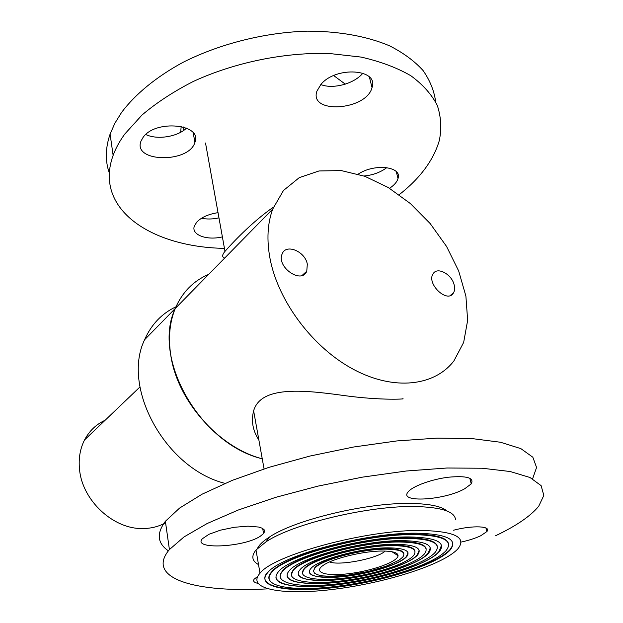<?xml version="1.0" encoding="UTF-8"?>
<svg xmlns="http://www.w3.org/2000/svg" width="623" height="623" viewBox="0 0 623 623"><rect width="100%" height="100%" fill="white"/><g stroke="black" fill="none" stroke-linecap="round" stroke-linejoin="round"><path stroke-width="0.93" d="M272.742 209.04L283.465 190.49L299.289 177.625L319.015 170.959L341.311 170.593L364.829 176.293L388.277 187.539L410.432 203.596L430.189 223.571L446.551 246.428L458.692 271.021L465.895 296.112L467.647 320.362L463.66 342.409L453.926 360.881C434.714 386.081 394.304 391.096 353.732 369.509C313.19 348.016 278.333 301.758 270.094 258.927C266.558 240.104 267.438 223.478 272.742 209.04L175.25 308.471C151.451 358.054 199.999 444.004 262.252 458.801C218.494 447.548 176.8 400.137 170.663 354.44C168.179 337.386 169.705 322.06 175.25 308.471C182.235 292.234 193.387 280.864 208.713 274.346C193.387 280.864 182.235 292.234 175.25 308.471L144.606 339.722C151.311 324.49 161.762 313.509 175.966 306.789M307.318 264.168C305.223 251.334 285.825 243.313 282.157 253.95C276.098 266.878 301.579 284.625 306.765 271.223L307.318 264.168M454.151 284.859C451.768 274.175 437.253 266.403 433.156 273.731C426.116 283.387 447.018 303.58 453.279 293.223C454.712 291.042 455 288.254 454.151 284.859M224.638 258.101C221.92 257.104 222.037 254.862 224.989 251.373C231.094 244.395 251.116 222.582 273.505 207.077M333.71 75.57L345.274 84.144M180.678 132.263L181.184 126.376M193.808 133.696L193.473 134.249M381.946 551.036C392.545 551.051 397.918 552.609 398.058 555.7C397.895 561.658 372.593 570.769 349.301 573.619C325.821 576.672 311.897 572.381 323.968 564.859C334.068 558.138 363.63 551.044 381.946 551.036M385.536 549.167C361.184 549.065 321.118 559.976 314.872 568.145L313.462 570.855L314.436 573.113L317.683 574.819L322.994 575.901L330.065 576.322L347.938 575.146L367.843 571.564L386.034 566.26L399 560.217L402.606 557.274C406.585 552.056 400.893 549.354 385.536 549.167M402.178 398.798C408.509 398.665 383.566 401.142 341.754 395.239C302.357 389.811 260.71 385.949 253.631 410.822C251.03 420.984 252.774 430.695 258.872 439.963M455.483 519.418C454.572 511.561 441.419 507.27 416.024 506.554C369.976 505.276 292.818 523.702 266.107 541.761L256.006 549.992C251.077 556.098 251.91 560.965 258.514 564.594M292.81 570.372L293.285 570.38M302.934 570.247L303.323 570.24M396.057 554.4L397.381 554.003M421.506 530.461C366.706 529.55 273.404 554.968 260.001 573.23C245.423 589.553 284.135 595.822 335.47 589.078C386.649 582.583 443.958 564.399 457.944 548.762C466.946 537.423 454.798 531.326 421.506 530.461M416.257 533.195C365.748 532.447 280.194 555.755 267.765 572.592C254.394 587.528 289.742 593.384 337.168 587.178C384.438 581.197 437.291 564.391 450.102 550.047C458.388 539.549 447.104 533.927 416.257 533.195M257.494 548.388C259.145 544.876 263.124 541.083 269.447 537.034C295.006 519.691 368.107 502.193 411.935 503.477C430.034 503.89 441.746 506.413 447.073 511.055M329.551 561.946C339.426 566.019 377.585 558.574 385.17 551.067M448.482 543.708C447.003 537.548 435.321 534.355 413.438 534.129C365.171 533.444 283.636 555.669 271.721 571.789C269.409 574.359 268.49 576.68 268.957 578.759M413.547 534.604C365.273 533.934 283.73 556.152 271.807 572.249C259.059 586.477 292.685 592.107 338.063 586.181C383.285 580.465 433.81 564.383 446.013 550.701C453.926 540.647 443.101 535.282 413.547 534.604M267.68 572.124C254.316 587.076 289.664 592.956 337.082 586.749C384.352 580.768 437.19 563.963 449.993 549.595L452.298 546.028L452.68 542.726M409.054 536.94C364.517 536.395 289.602 556.806 278.543 571.665C266.831 584.709 297.615 589.973 339.566 584.499C381.369 579.234 428.009 564.36 439.207 551.783C446.504 542.462 436.45 537.517 409.054 536.94M403.852 553.66C403.174 550.374 397.038 548.723 385.435 548.699C361.083 548.598 321.024 559.509 314.786 567.685L313.462 571.299M309.304 572.039C311.017 584.732 395.239 570.972 406.562 556.246L408.026 552.765M388.09 547.843C361.488 547.71 317.629 559.649 310.838 568.565C303.977 576.143 321.686 579.46 346.988 576.205C372.188 573.067 400.145 564.088 406.663 556.697C411.009 551.005 404.818 548.053 388.09 547.843M437.299 546.278C436.007 540.819 425.665 538.015 406.274 537.851C363.98 537.361 293.036 556.705 282.499 570.839L280.373 574.063L280.101 576.968M406.383 538.327C364.081 537.851 293.122 557.18 282.585 571.307C271.488 583.642 300.59 588.68 340.47 583.486C380.217 578.487 424.528 564.345 435.127 552.422C442.057 543.552 432.471 538.848 406.383 538.327M275.927 577.646C278.878 599.24 419.411 576.306 439.098 551.339L441.489 545.32M401.96 540.632C363.396 540.25 298.978 557.803 289.321 570.684C279.244 581.866 305.558 586.508 341.996 581.781C378.301 577.225 418.726 564.298 428.336 553.473C434.652 545.343 425.859 541.068 401.96 540.632M426.132 548.793C425.042 544.05 416.071 541.621 399.226 541.527C362.905 541.192 302.396 557.686 293.269 569.843L291.237 575.13M399.327 541.994C363.007 541.675 302.49 558.161 293.355 570.302C283.886 580.8 308.564 585.199 342.923 580.753C377.156 576.462 415.245 564.267 424.271 554.096C430.205 546.418 421.896 542.384 399.327 541.994M287.063 575.823C289.524 594.443 411.398 574.554 428.235 553.022L430.314 547.858M394.974 544.261C362.391 544.019 308.323 558.745 300.084 569.656C291.619 579.016 313.587 583.011 344.472 579.016C375.241 575.169 409.443 564.204 417.488 555.109C422.815 548.193 415.307 544.58 394.974 544.261M414.988 551.254C414.1 547.228 406.531 545.195 392.28 545.141C361.94 544.938 311.726 558.621 304.032 568.791L302.357 573.238M392.381 545.608C362.041 545.413 311.819 559.088 304.117 569.251C296.26 577.934 316.616 581.687 345.407 577.973C374.096 574.39 405.955 564.165 413.431 555.708C418.383 549.252 411.367 545.888 392.381 545.608M298.191 573.954C300.239 589.607 403.338 572.778 417.387 554.657L419.162 550.335M321.009 84.307L316.897 91.176C308.813 114.484 366.511 110.489 372.024 87.586C379.119 68.997 336.171 65.859 321.009 84.307M218.034 212.661C208.573 214.11 201.494 217.256 196.79 222.092L194.36 226.048C190.988 234.855 206.781 240.704 222.38 236.88M399.179 194.719C420.245 178.178 433.639 160.056 439.363 140.37C441.738 128.416 441.053 116.774 437.299 105.427C431.684 94.455 422.853 84.541 410.798 75.702C396.944 67.689 380.388 61.49 361.122 57.09L329.567 53.523C284.719 52.114 234.552 62.432 193.294 81.457C173.537 91.573 156.443 102.764 142.021 115.021L124.841 133.976C119.624 141.148 115.722 148.282 113.129 155.368C93.434 209.406 151.841 247.214 224.444 248.367M143.041 137.449L140.969 141.187C132.465 162.556 188.979 163.428 194.906 142.41C202.997 124.094 155.431 119.094 143.041 137.449M389.515 188.286C394.149 185.257 396.983 182.009 398.019 178.552C402.458 166.512 374.493 163.148 358.225 174.121M435.695 101.985C434.215 90.935 430.002 80.437 423.056 70.508C414.521 61.07 403.338 52.83 389.507 45.791C367.048 36.29 338.741 31.119 307.24 31.15C264.682 32.427 219.53 43.859 182.827 62.432C156.186 76.933 135.284 94.205 121.633 112.35L114.881 123.253L110.092 134.101C105.334 148.064 105.085 161.046 109.329 173.046M396.812 173.739L397.451 173.202M201.533 218.237C206.906 219.366 212.716 219.241 218.969 217.871M145.774 134.521C157.198 140.089 177.547 136.873 186.573 128.097M320.79 84.549C332.939 89.502 354.339 83.747 362.898 73.14M364.034 176.005C372.866 175.149 380.474 172.353 386.852 167.603M168.381 550.818C157.354 543.311 156.35 533.467 165.375 521.295L179.595 508.072L202.078 494.195L232.254 480.364L268.895 467.367L310.145 456.005L353.662 447.003L396.843 440.936L437.128 438.117L472.25 438.615L500.518 442.252L520.851 448.622L532.836 457.22L536.574 467.476L532.603 478.807M267.594 588.86C196.315 592.909 144.637 578.837 169.417 549.564L184.042 536.909L207.171 523.515L238.173 510.058L275.763 497.325L318.003 486.111L362.422 477.148L406.305 471.004L447.003 468.005L482.21 468.239L510.214 471.525L529.971 477.491L541.114 485.636L543.824 495.402L538.716 506.234C530.632 516.085 516.28 525.913 495.635 535.718M257.813 583.33C253.919 582.482 252.743 581.049 254.293 579.032L257.618 576.54M453.497 530.228C472.88 525.088 491.96 526.014 486.836 531.59L480.73 535.757C475.419 538.264 468.831 540.39 460.958 542.119M464.703 488.751C444.44 500.386 397.965 503.158 408.213 491.82C412.597 486.213 431.459 479.282 448.451 477.21C466.884 475.575 474.477 477.802 471.229 483.892L464.703 488.751M260.196 536.302C243.764 547.376 191.954 549.844 202.389 538.731L208.954 534.293L220.347 530.196L234.318 527.284L247.993 526.162L258.6 527.035L262.081 528.164L264.105 529.69L264.604 531.512L263.576 533.561L260.196 536.302M224.981 483.378C165.453 468.535 121.267 387.529 144.606 339.722M105.162 420.229C96.176 424.356 89.299 430.929 84.549 439.931C80.048 448.801 78.389 458.715 79.557 469.664C82.376 500.588 113.409 529.324 142.698 528.538C151.109 528.506 158.74 526.583 165.586 522.767M450.149 295.551L453.279 293.223M302.093 275.444L306.765 271.223M205.52 143.017L224.989 251.373M183.224 126.897L183.816 130.324M264.066 468.901L253.631 410.822M260.001 573.23L256.006 549.992M391.96 551.737L398.058 555.7M269.447 537.034L266.107 541.761M271.721 571.789L271.807 572.249M449.993 549.595L450.102 550.047M314.786 567.685L314.872 568.145M406.562 556.246L406.663 556.697M282.499 570.839L282.585 571.307M439.098 551.339L439.207 551.783M293.269 569.843L293.355 570.302M428.235 553.022L428.336 553.473M304.032 568.791L304.117 569.251M417.387 554.657L417.488 555.109M113.129 155.368L110.092 134.101M194.906 142.41L193.239 132.925M372.024 87.586L369.377 77.011M398.019 178.552L396.283 171.644M165.375 521.295L169.417 549.564M485.932 528.008L486.836 531.59M469.804 478.191L471.229 483.892M262.688 528.491L263.576 533.561M139.949 386.969L84.549 439.931"/></g></svg>
